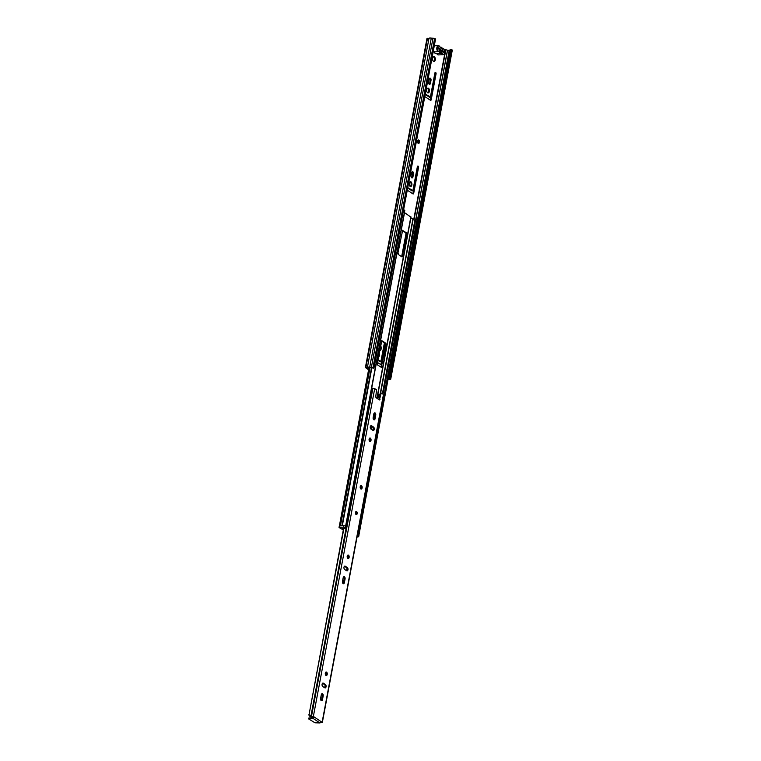 <?xml version="1.0" encoding="UTF-8"?>
<svg xmlns="http://www.w3.org/2000/svg" width="761" height="761" viewBox="0 0 761 761"><rect width="100%" height="100%" fill="white"/><g stroke="black" fill="none" stroke-linecap="round" stroke-linejoin="round"><path stroke-width="1.14" d="M443.235 51.957L443.34 51.358L443.435 52.09M435.263 59.919A2.426 1.37 87.7 0 0 433.856 56.637A2.426 1.37 87.7 0 0 432.648 58.197A2.426 1.37 87.7 0 0 434.046 61.479A2.426 1.37 87.7 0 0 435.263 59.919M433.656 61.394A2.426 1.37 87.7 0 0 434.483 59.948A2.426 1.37 87.7 0 0 433.475 56.752M419.435 142.317A1.76 0.999 87.7 0 0 418.417 139.938A1.76 0.999 87.7 0 0 417.542 141.07A1.76 0.999 87.7 0 0 418.56 143.458A1.76 0.999 87.7 0 0 419.435 142.317M418.17 143.334A1.76 0.999 87.7 0 0 418.664 142.345A1.76 0.999 87.7 0 0 418.036 140.091M398.403 254.593A1.76 0.999 87.7 0 0 397.955 252.89M429.375 91.358A2.426 1.37 87.7 0 0 427.967 88.086A2.426 1.37 87.7 0 0 426.759 89.646A2.426 1.37 87.7 0 0 428.167 92.928A2.426 1.37 87.7 0 0 429.375 91.358M427.777 92.842A2.426 1.37 87.7 0 0 428.605 91.396A2.426 1.37 87.7 0 0 427.587 88.19M411.853 184.971A2.426 1.37 87.7 0 0 410.455 181.689A2.426 1.37 87.7 0 0 409.247 183.258A2.426 1.37 87.7 0 0 410.645 186.54A2.426 1.37 87.7 0 0 411.853 184.971M410.255 186.455A2.426 1.37 87.7 0 0 411.083 184.999A2.426 1.37 87.7 0 0 410.074 181.803M379.72 350.317A2.426 1.37 87.7 0 0 379.986 350.355A2.426 1.37 87.7 0 0 381.204 348.785A2.426 1.37 87.7 0 0 380.557 345.865M379.749 350.165A2.426 1.37 87.7 0 0 380.424 348.814A2.426 1.37 87.7 0 0 380.348 346.968M378.55 356.586A1.646 0.932 87.7 0 0 378.645 356.586A1.646 0.932 87.7 0 0 379.463 355.53A1.646 0.932 87.7 0 0 379.102 353.637M424.79 96.561L430.469 100.29A1.056 0.599 87.7 0 0 431.23 99.681L436.063 73.865A1.056 0.599 87.7 0 0 435.673 72.504L435.634 72.476A1.056 0.599 87.7 0 0 434.873 73.094L430.412 96.97L425.266 94.003M428.614 82.036A1.722 0.97 87.7 0 0 429.604 84.366A1.722 0.97 87.7 0 0 430.469 83.253L431.002 80.4A1.722 0.97 87.7 0 0 430.003 78.069A1.722 0.97 87.7 0 0 429.147 79.182L428.614 82.036M407.268 190.174L412.957 193.903A1.056 0.599 87.7 0 0 413.708 193.284L418.54 167.477A1.056 0.599 87.7 0 0 418.16 166.107L418.112 166.088A1.056 0.599 87.7 0 0 417.361 166.697L412.89 190.573L407.753 187.615M411.092 175.639A1.722 0.97 87.7 0 0 412.091 177.969A1.722 0.97 87.7 0 0 412.947 176.856L413.48 174.012A1.722 0.97 87.7 0 0 412.491 171.682A1.722 0.97 87.7 0 0 411.625 172.795L411.092 175.639M384.4 342.83L380.919 361.408L377.932 359.867M377.456 362.426L380.985 364.738A1.056 0.599 87.7 0 0 381.47 364.681M368.685 369.313L366.317 367.734L368.181 367.611A1.722 0.533 10.6 0 1 369.903 367.544L373.965 368.143L435.558 39.049L434.607 38.431L373.014 367.515L373.965 368.143M450.246 50.064L449.275 50.121A1.722 0.533 10.6 0 1 447.563 50.188L444.329 49.446M443.073 48.618L442.055 47.953M368.59 369.789L365.394 367.563L367.42 367.306A2.663 0.818 10.6 0 1 369.694 367.211L373.014 367.515M430.279 100.167A1.056 0.599 87.7 0 0 430.45 99.71L435.282 73.893A1.056 0.599 87.7 0 0 435.035 72.656M429.518 97.218L425.18 94.488M429.214 84.233A1.722 0.97 87.7 0 0 429.689 83.282L430.231 80.428A1.722 0.97 87.7 0 0 429.623 78.231M412.757 193.77A1.056 0.599 87.7 0 0 412.938 193.323L417.77 167.506A1.056 0.599 87.7 0 0 417.523 166.269M412.005 190.83L407.658 188.091M411.701 177.846A1.722 0.97 87.7 0 0 412.177 176.894L412.709 174.041A1.722 0.97 87.7 0 0 412.101 171.834M380.785 364.605A1.056 0.599 87.7 0 0 380.966 364.158L384.895 343.163M380.034 361.665L377.846 360.343M389.565 378.379L388.795 378.407L450.379 49.313L451.159 49.284L389.565 378.379L390.707 379.254L388.452 379.52A2.663 0.818 10.6 0 1 388.005 379.653M388.795 378.407L389.784 379.083L388.091 379.187M451.159 49.284L452.291 50.159L390.707 379.254M427.168 38.725L429.014 38.212A2.663 0.818 10.6 0 1 431.278 38.117L434.607 38.431M431.278 38.117L369.694 367.211M429.014 38.212L367.42 367.306M437.994 47.876L443.34 51.358M441.694 51.253L439.706 49.95M439.887 51.291A1.094 0.618 87.7 0 0 440.219 50.949L442.388 51.406A2.502 1.417 -92.3 0 1 440.686 52.499A2.502 1.417 -92.3 0 1 440.391 52.243A2.502 1.417 -92.3 0 1 439.715 49.655L437.889 48.457L438.051 47.572L439.896 48.79A2.502 1.417 -92.3 0 1 440.219 48.152A2.502 1.417 -92.3 0 1 441.789 48.01A2.502 1.417 -92.3 0 1 442.531 50.511L444.376 51.729L444.215 52.604L442.388 51.406M439.192 51.577L434.464 51.957L434.379 52.48A3.054 1.722 87.7 0 0 435.045 53.232A3.054 1.722 87.7 0 0 435.701 53.432A3.054 1.722 87.7 0 0 435.815 53.422M434.436 51.9L434.379 52.48M444.376 51.729L443.501 51.758M442.531 50.511L441.837 50.369M439.325 49.37L439.896 48.79M434.407 52.129L434.17 51.51M410.95 217.161L404.386 212.547M402.655 230.288L397.86 253.413L398.136 254.421L402.103 256.961L406.735 233.789L406.45 232.78L402.322 230.298M381.271 367.344L386.074 344.21L385.789 343.211L381.822 340.671L377.19 363.844L377.475 364.852L381.271 367.344M380.985 367.154L385.294 344.248L385.009 343.24L381.508 340.938M401.646 256.723L405.965 233.817L405.68 232.809L402.169 230.507M358.05 534.526L417.142 218.778L418.065 218.911L358.935 534.831A2.663 0.818 10.6 0 1 358.945 534.954A2.663 0.818 10.6 0 1 358.935 534.983M417.114 218.93A1.722 0.533 10.6 0 1 415.801 219.13L415.106 219.054A2.797 0.866 -169.4 0 0 413.166 219.235L410.892 217.884M403.577 209.912A2.663 0.818 10.6 0 1 404.823 210.217L345.608 526.184M357.451 535.991L357.718 534.536L358.726 534.783A1.56 0.485 10.6 0 1 358.973 535.126L358.697 536.591A1.56 0.485 -169.4 0 0 358.45 536.248L357.261 535.896M359.344 524.776L357.984 534.517M339.425 526.165L339.159 527.63L343.268 529.846M343.439 529.218L343.278 528.4M343.135 529.161L342.231 528.572L345.427 528.258L345.38 527.677A1.56 0.485 -169.4 0 0 343.249 527.173L343.515 525.708A1.56 0.485 10.6 0 1 345.656 526.212L345.836 526.488M347.416 516.947L345.798 526.308M357.08 536.885L358.003 536.857A1.56 0.485 -169.4 0 0 358.697 536.591M339.377 527.325L343.249 527.173M339.653 525.861L343.515 525.708M356.072 514.522A1.56 0.885 87.7 0 0 356.405 514.617A1.56 0.885 87.7 0 0 357.223 513.323A1.56 0.885 87.7 0 0 356.624 511.592A1.56 0.885 87.7 0 0 356.281 511.497A1.56 0.885 87.7 0 0 355.463 512.79A1.56 0.885 87.7 0 0 356.072 514.522M360.857 488.962A1.76 0.999 87.7 0 0 361.237 489.076A1.76 0.999 87.7 0 0 362.15 487.611A1.76 0.999 87.7 0 0 361.475 485.67A1.76 0.999 87.7 0 0 361.095 485.556A1.76 0.999 87.7 0 0 360.172 487.021A1.76 0.999 87.7 0 0 360.857 488.962M360.647 485.765A1.76 0.999 -92.3 0 1 361.256 487.306A1.76 0.999 -92.3 0 1 360.771 488.895M375.087 412.938A1.76 0.999 87.7 0 0 374.707 412.823A1.76 0.999 87.7 0 0 373.822 413.965L373.156 417.542A1.76 0.999 87.7 0 0 374.174 419.929A1.76 0.999 87.7 0 0 375.049 418.788L375.725 415.211A1.76 0.999 87.7 0 0 375.087 412.938M369.751 441.428A1.76 0.999 87.7 0 0 370.131 441.542A1.76 0.999 87.7 0 0 371.054 440.077A1.76 0.999 87.7 0 0 370.369 438.136A1.76 0.999 87.7 0 0 369.989 438.022A1.76 0.999 87.7 0 0 369.066 439.478A1.76 0.999 87.7 0 0 369.751 441.428M369.551 438.231A1.76 0.999 -92.3 0 1 370.15 439.772A1.76 0.999 -92.3 0 1 369.675 441.361M344.429 576.752A1.76 0.999 87.7 0 0 344.048 576.638A1.76 0.999 87.7 0 0 343.173 577.78L342.498 581.356A1.76 0.999 87.7 0 0 343.515 583.744A1.76 0.999 87.7 0 0 344.4 582.603L345.066 579.026A1.76 0.999 87.7 0 0 344.429 576.752M347.853 558.431A1.76 0.999 87.7 0 0 348.234 558.545A1.76 0.999 87.7 0 0 349.156 557.09A1.76 0.999 87.7 0 0 348.471 555.14A1.76 0.999 87.7 0 0 348.091 555.026A1.76 0.999 87.7 0 0 347.168 556.491A1.76 0.999 87.7 0 0 347.853 558.431M347.653 555.235A1.76 0.999 -92.3 0 1 348.253 556.786A1.76 0.999 -92.3 0 1 347.777 558.374M325.955 675.445A1.76 0.999 87.7 0 0 326.336 675.559A1.76 0.999 87.7 0 0 327.259 674.094A1.76 0.999 87.7 0 0 326.574 672.153A1.76 0.999 87.7 0 0 326.193 672.039A1.76 0.999 87.7 0 0 325.27 673.504A1.76 0.999 87.7 0 0 325.955 675.445M325.756 672.248A1.76 0.999 -92.3 0 1 326.355 673.799A1.76 0.999 -92.3 0 1 325.879 675.388M322.531 693.766A1.76 0.999 87.7 0 0 322.15 693.652A1.76 0.999 87.7 0 0 321.275 694.783L320.6 698.37A1.76 0.999 87.7 0 0 321.618 700.748A1.76 0.999 87.7 0 0 322.502 699.616L323.168 696.03A1.76 0.999 87.7 0 0 322.531 693.766M373.261 428.053L372.842 430.317M346.987 568.467L346.569 570.721M325.09 685.471L324.671 687.735M321.313 721.713L322.35 722.455L320.923 722.636A1.741 0.542 -169.4 0 0 320.771 722.608M343.905 528.391L309.071 714.56L310.564 716.196A1.741 0.542 -169.4 0 0 310.935 716.082L313.37 716.415L321.266 721.761L319.991 722.95L314.997 722.798L308.728 718.974L312.961 718.336L314.179 717.109L313.161 716.9L314.065 716.872M343.611 528.343L309.071 714.56M310.564 716.196L310.041 716.577A2.835 0.875 -169.4 0 0 311.924 716.386L313.161 716.9M310.041 716.577L308.709 714.826M370.103 395.758L371.045 394.892L370.731 395.691M371.416 388.709A1.741 0.542 -169.4 0 0 372.177 388.424L374.707 388.633L376.562 389.851L375.753 396.709L376.039 397.718L379.416 399.934L381.061 393.627L380.167 393.665L379.064 399.515L379.967 399.477M380.167 393.665L381.622 393.171L383.687 394.674L322.35 722.455M370.712 425.846L372.69 427.149A1.76 0.999 -92.3 0 1 373.375 428.681A1.76 0.999 -92.3 0 1 372.89 430.346M374.26 413.033A1.76 0.999 -92.3 0 1 374.821 415.24L374.155 418.826A1.76 0.999 -92.3 0 1 373.718 419.758M343.601 576.848A1.76 0.999 -92.3 0 1 344.162 579.054L343.496 582.641A1.76 0.999 -92.3 0 1 343.059 583.573M344.429 566.26L346.407 567.554A1.76 0.999 -92.3 0 1 347.092 569.095A1.76 0.999 -92.3 0 1 346.616 570.76M322.531 683.273L324.509 684.567A1.76 0.999 -92.3 0 1 325.194 686.099A1.76 0.999 -92.3 0 1 324.719 687.773M321.703 693.861A1.76 0.999 -92.3 0 1 322.264 696.068L321.599 699.654A1.76 0.999 -92.3 0 1 321.161 700.577M370.911 429.042L372.976 430.403A1.76 0.999 87.7 0 0 373.356 430.517A1.76 0.999 87.7 0 0 374.269 429.052A1.76 0.999 87.7 0 0 373.594 427.111L371.53 425.751A1.76 0.999 87.7 0 0 371.149 425.637A1.76 0.999 87.7 0 0 370.226 427.102A1.76 0.999 87.7 0 0 370.911 429.042M344.628 569.456L346.702 570.817A1.76 0.999 87.7 0 0 347.073 570.931A1.76 0.999 87.7 0 0 347.996 569.466A1.76 0.999 87.7 0 0 347.311 567.525L345.247 566.165A1.76 0.999 87.7 0 0 344.866 566.051A1.76 0.999 87.7 0 0 343.953 567.516A1.76 0.999 87.7 0 0 344.628 569.456M325.413 684.529L323.349 683.178A1.76 0.999 87.7 0 0 322.968 683.064A1.76 0.999 87.7 0 0 322.055 684.529A1.76 0.999 87.7 0 0 322.731 686.47L324.804 687.82A1.76 0.999 87.7 0 0 325.175 687.934A1.76 0.999 87.7 0 0 326.098 686.479A1.76 0.999 87.7 0 0 325.413 684.529L324.509 684.567M381.451 393.123L381.061 393.627M377.865 398.916L378.712 394.398A2.835 0.875 10.6 0 1 380.062 394.179M309.042 718.118L313.151 717.319L312.961 718.336L319.991 722.95M370.188 395.292A1.741 0.542 -169.4 0 0 370.94 395.026L370.93 395.045M445.442 50.169L413.832 219.054M449.342 50.102L417.751 218.864M449.275 50.121L417.694 218.854M447.563 50.188L415.944 219.139M447.468 50.178L415.848 219.13M445.756 50.245L414.174 219.025M433.009 38.05L371.416 367.144M427.501 38.269L365.917 367.363M452.101 49.903L390.517 378.997M379.863 361.665L380.643 361.637M380.966 364.158L381.575 364.129M412.177 176.894L412.947 176.856M412.709 174.041L413.48 174.012M411.834 190.83L412.614 190.802M417.627 166.136L418.16 166.107M417.77 167.506L418.54 167.477M412.938 193.323L413.708 193.284M429.689 83.282L430.469 83.253M430.231 80.428L431.002 80.4M429.356 97.227L430.127 97.199M435.149 72.523L435.673 72.504M435.282 73.893L436.063 73.865M430.45 99.71L431.23 99.681M438.089 48.58L438.203 47.981M440.01 47.096L440.609 47.62A2.663 1.503 87.7 0 1 442.369 48.78L442.464 48.761A3.054 1.722 -92.3 0 1 442.95 48.618A3.054 1.722 -92.3 0 1 443.606 48.818M439.306 46.041A3.054 1.722 -92.3 0 1 439.706 46.564M440.086 47.287A2.663 1.503 87.7 0 0 439.306 46.183A2.663 1.503 87.7 0 0 437.413 47.724A2.663 1.503 87.7 0 0 438.374 51.158A2.663 1.503 87.7 0 0 439.354 51.206L439.877 51.548A2.663 1.503 87.7 0 0 440.657 52.652A2.663 1.503 87.7 0 0 441.637 52.699L441.39 53.089A3.054 1.722 -92.3 0 1 440.923 53.222A3.054 1.722 -92.3 0 1 440.267 53.023A3.054 1.722 -92.3 0 1 439.363 51.767L439.877 51.548M433.171 51.777A3.054 1.722 87.7 0 0 433.741 51.929L439.107 51.596A3.054 1.722 -92.3 0 1 438.64 51.729A3.054 1.722 -92.3 0 1 437.984 51.529A3.054 1.722 -92.3 0 1 436.804 48.171A3.054 1.722 -92.3 0 1 438.403 45.631A3.054 1.722 -92.3 0 1 439.059 45.831M443.863 49.027A3.054 1.722 -92.3 0 1 444.262 49.551M444.424 53.679A3.054 1.722 -92.3 0 1 443.197 54.716A3.054 1.722 -92.3 0 1 442.541 54.516A3.054 1.722 -92.3 0 1 441.646 53.26L436.747 53.451A3.054 1.722 87.7 0 0 437.642 54.716A3.054 1.722 87.7 0 0 438.298 54.916L436.567 53.384M441.466 53.07L442.151 53.042A2.663 1.503 87.7 0 0 442.931 54.145A2.663 1.503 87.7 0 0 444.833 52.595A2.663 1.503 87.7 0 0 443.863 49.17A2.663 1.503 87.7 0 0 442.883 49.113M436.985 53.983A2.663 1.503 -92.3 0 1 436.681 53.451M442.151 53.042L441.637 52.699M440.609 47.62L440.21 47.258A3.054 1.722 -92.3 0 1 440.676 47.125A3.054 1.722 -92.3 0 1 441.979 48.057M404.538 212.642L371.587 388.7M410.864 216.79L376.895 398.279M374.098 413.233L373.128 418.436M371.625 426.445L371.121 429.185M369.389 438.431L369.085 440.048M360.486 485.965L360.191 487.582M415.801 219.13L383.059 394.112M415.106 219.054L382.422 393.694M413.166 219.235L380.614 393.152M412.89 219.197L380.31 393.304M371.939 367.477L342.317 525.756M370.055 367.544L340.433 525.832M371.549 367.487L341.927 525.775M381.052 366.916L381.832 366.888M385.009 343.24L385.789 343.211M385.294 344.248L386.074 344.21M405.68 232.809L406.45 232.78M405.965 233.817L406.735 233.789M401.722 256.486L402.493 256.457M358.517 534.65L358.241 536.105M358.45 536.248L358.726 534.783M345.589 527.811L345.865 526.346M345.656 526.212L345.38 527.677M357.708 535.982L357.974 534.517M370.911 395.625L310.935 716.082M372.728 388.215L311.392 715.987M372.177 388.424L370.949 395.007M374.707 388.633L313.37 716.415M383.477 394.388L322.141 722.16M372.9 388.205L311.553 715.987M308.976 718.85L309.166 717.823M321.599 699.654L322.502 699.616M322.264 696.068L323.168 696.03M322.607 683.207L323.349 683.178M344.505 566.194L345.247 566.165M346.407 567.554L347.311 567.525M343.496 582.641L344.4 582.603M344.162 579.054L345.066 579.026M374.155 418.826L375.049 418.788M374.821 415.24L375.725 415.211M370.778 425.78L371.53 425.751M372.69 427.149L373.594 427.111M355.777 512.4L356.062 513.856L355.996 512.286M355.806 513.437L355.777 512.724M356.757 514.017A1.56 0.885 -92.3 0 1 356.243 514.598M426.978 38.469L365.394 367.563M379.948 361.694L380.728 361.665M411.92 190.859L412.7 190.83M429.442 97.246L430.212 97.218M440.21 47.296L438.403 45.631L434.293 45.793M442.493 48.79L440.134 47.144M438.298 54.916L443.197 54.716C445.337 53.27 445.518 51.32 443.758 48.856L442.407 48.637M435.701 53.432L441.504 53.061M434.331 52.281L434.208 51.758M432.942 51.691L433.741 51.929M411.054 217.037L377.104 398.422M374.355 413.118L373.251 419.016M371.834 426.588L371.32 429.318M369.637 438.317L369.209 440.619M360.743 485.851L360.314 488.153M418.065 219.035L358.945 534.954M369.028 367.449L339.377 525.918M339.301 525.994L339.035 527.459M345.656 527.896L345.922 526.431M308.728 718.974L308.918 717.946M356.091 514.636C357.261 513.941 357.375 512.943 356.443 511.649L355.958 511.506"/></g></svg>
